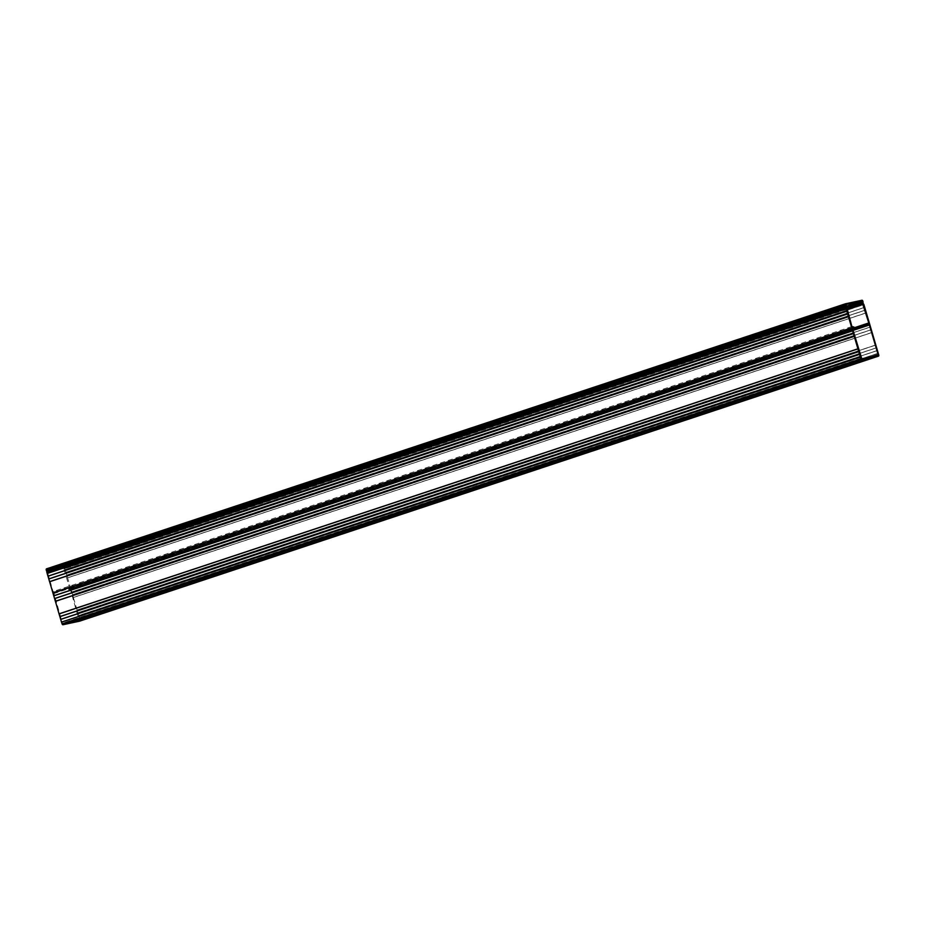 <?xml version="1.0" encoding="UTF-8"?>
<svg xmlns="http://www.w3.org/2000/svg" width="925" height="925" viewBox="0 0 925 925"><rect width="100%" height="100%" fill="white"/><g stroke="black" fill="none" stroke-linecap="round" stroke-linejoin="round"><path stroke-width="0.69" stroke-dasharray="4.62 3.47" d="M864.771 307.262L65.953 572.274L65.085 569.534L64.646 568.043L863.453 303.03M863.303 302.88L63.894 567.834L63.374 566.389L862.192 301.377M862.447 301.92L63.628 566.933L862.447 301.689M862.1 301.342L63.154 566.389L846.572 306.487L63.154 566.389L63.709 568.609L846.676 308.846M846.733 309.031L63.86 568.759L69.791 588.728L852.572 328.884L68.473 589.19L852.723 329.381M852.781 329.566L68.716 589.688L70.589 590.011L79.111 620.363L62.992 623.82L62.391 623.219L53.858 592.879L853.914 327.045M853.763 326.895L54.957 591.908L53.083 591.572L47.499 572.263L846.259 307.308L47.857 572.182L47.302 569.962L846.121 304.949M845.97 304.799L47.163 569.812L845.832 304.834M845.774 304.892L46.967 569.904L47.152 570.864M845.843 305.481L47.048 570.482L845.843 305.47M878.75 354.992L79.943 620.004L79.446 618.339L878.264 353.269L79.469 618.27L78.694 615.576L877.513 350.552M78.694 615.576L77.839 612.778L876.646 347.765L77.85 612.778L77.076 610.072L875.894 345.06M77.076 610.072L73.341 597.469L872.148 332.457M872.159 332.399L73.352 597.411L72.578 594.763L871.385 329.751M72.578 594.763L71.722 591.965L870.529 326.953M870.541 326.895L71.734 591.908L70.959 589.26L869.766 324.247M70.959 589.26L67.56 577.836L866.367 312.823M866.39 312.766L67.571 577.778L66.797 575.13L865.603 310.118M66.797 575.13L65.941 572.332L864.748 307.32L65.953 572.274M79.943 620.004A1.075 0.601 -108.4 0 1 79.723 621.138M852.642 327.866L53.881 592.867L852.665 327.866M46.967 569.904L845.785 304.845M47.499 572.263L846.306 307.25L47.499 572.263M60.715 619.368L859.522 354.356M59.096 613.865L857.903 348.852M54.587 598.567L853.393 333.555M52.968 593.064L851.775 328.051M48.805 578.923L847.612 313.922M47.187 573.431L845.993 308.418M878.288 353.2L79.469 618.282M845.82 305.458L47.013 570.471L47.117 569.442L62.981 566.042L63.675 566.69M47.013 570.471L845.855 305.574M863.118 302.024L64.311 567.037L64.056 566.181L862.863 301.168M64.079 567.268L862.574 302.382L64.311 567.037M862.47 302.024L64.022 567.256M845.681 305.921L47.048 570.586M46.539 568.84L63.166 565.268A1.075 0.601 -108.4 0 1 64.056 566.181M47.117 569.442L845.924 304.429L47.117 569.442M863.892 304.522L65.085 569.534M64.045 567.985L862.852 302.972M862.713 302.822L63.894 567.834M862.378 301.573L63.571 566.586M846.618 306.649L63.108 566.574M64.207 568.678L846.745 309.066M846.791 309.251L64.357 568.829M69.988 587.953L852.457 328.363M69.814 588.716L868.633 323.704L69.791 588.728M852.619 329.046L68.473 589.19M69.999 589.41L852.815 329.705M853.035 330.433L70.589 590.011M79.296 619.588L871.882 356.645M877.918 355.35L79.111 620.363M62.992 623.82L861.799 358.808M861.198 358.206L62.391 623.219M53.685 593.642L852.503 328.629M854.018 327.392L55.211 592.405M53.673 592.185L852.492 327.172M851.89 326.56L53.083 591.572M47.453 572.459L846.259 307.447M846.71 306.984L47.903 571.997M845.716 305.146L46.909 570.158M47.268 571.581L846.074 306.568L47.256 571.581M79.446 618.339L878.264 353.315L79.457 618.282M877.42 350.471L78.613 615.483M77.827 612.836L876.634 347.823M876.669 347.708L77.862 612.72M875.802 344.967L76.995 609.98M73.329 597.527L872.136 332.514M871.292 329.658L72.485 594.671M71.711 592.023L870.518 327.011M869.673 324.155L70.867 589.167M67.548 577.894L866.355 312.881M865.511 310.025L66.704 575.038M65.929 572.39L864.736 307.377M65.178 569.627L863.985 304.614M78.66 615.53L877.467 350.517M77.041 610.026L875.848 345.013M72.532 594.717L871.338 329.705M70.913 589.213L869.72 324.201M66.75 575.084L865.557 310.072M65.132 569.58L863.938 304.568M845.681 305.285L46.874 570.297M862.47 301.839L63.698 566.84M846.479 306.175L63.073 566.077M62.981 566.042L846.456 306.117M47.071 569.511L845.878 304.498M46.932 570.436L845.739 305.423M861.973 300.255L63.166 565.268M79.134 620.351L877.941 355.339M77.839 612.778L876.657 347.765M864.748 307.32L65.941 572.332"/><path stroke-width="1.39" d="M863.892 304.522L861.915 301.562L868.795 322.941L867.28 324.178L869.407 324.999L878.103 354.576L877.918 355.35L861.799 358.808L852.503 328.629L853.914 327.045L851.89 326.56L846.121 304.949L845.566 306.857L860.863 358.819A1.075 0.601 71.6 0 0 861.753 359.733L878.461 356.148A1.075 0.601 71.6 0 0 878.75 354.992L863.892 304.522M47.152 570.864L47.314 571.511M845.566 306.857L46.759 571.87L47.175 573.488L47.95 576.136L846.757 311.124L47.95 576.136M47.996 576.183L49.568 581.64L848.375 316.627L49.615 581.686L53.731 595.769L852.538 330.757M852.584 330.803L53.777 595.816L54.575 598.625L55.35 601.273L854.157 336.261M854.203 336.307L55.396 601.319L59.073 613.923L59.859 616.57L858.666 351.558M858.712 351.604L59.894 616.617L60.692 619.426L61.478 622.074L860.285 357.062M61.478 622.074L62.056 623.832L860.863 358.819M861.753 359.733L62.946 624.745L79.654 621.161A1.075 0.601 -108.4 0 1 79.654 621.161L878.461 356.148M62.946 624.745A1.075 0.601 -108.4 0 1 62.056 623.832M79.723 621.138A1.075 0.601 -108.4 0 1 79.689 621.149L878.496 356.137M46.759 571.87L845.612 306.672L46.805 571.685M46.84 570.968L845.647 305.955L46.655 571.002L845.647 305.955L845.924 304.429L861.88 301.064L846.479 306.175M46.25 569.997L46.504 570.852L845.311 305.84L845.057 304.984L46.25 569.997A1.075 0.601 -108.4 0 1 46.504 568.84L845.311 303.828A1.075 0.601 71.6 0 0 845.311 303.828L861.973 300.255A1.075 0.601 71.6 0 1 862.863 301.168L863.083 302.221L862.47 302.024M862.447 301.689L861.88 301.064M845.311 303.828A1.075 0.601 71.6 0 0 845.057 304.984M46.504 568.84A1.075 0.601 -108.4 0 1 46.539 568.84L845.277 303.851M861.961 301.377L846.572 306.487L861.95 301.377M861.915 301.562L846.618 306.649M846.676 308.846L862.516 303.597M862.667 303.747L846.733 309.031M846.745 309.066L863.013 303.666M863.164 303.816L846.791 309.251M852.457 328.363L868.795 322.941M852.572 328.884L867.315 323.993L852.572 328.884M867.28 324.178L852.619 329.046M852.723 329.381L867.384 324.525M867.534 324.675L852.781 329.566M852.815 329.705L868.806 324.397M869.407 324.999L853.035 330.433M871.882 356.645L878.103 354.576M852.48 328.074L853.972 327.577L852.48 328.074M47.314 571.396L846.121 306.383M47.198 573.373L846.005 308.36M845.982 308.476L47.175 573.488M846.849 311.216L48.042 576.229M48.817 578.877L847.635 313.864M847.601 313.98L48.794 578.992M848.468 316.708L49.661 581.721M52.979 593.006L851.786 327.993M851.763 328.109L52.956 593.122M852.63 330.849L53.823 595.862M54.598 598.51L853.405 333.497M853.382 333.613L54.575 598.625M854.249 336.353L55.442 601.366M59.107 613.807L857.914 348.794M857.88 348.91L59.073 613.923M858.758 351.65L59.94 616.663M60.726 619.311L859.533 354.298M859.498 354.414L60.692 619.426M860.377 357.154L61.559 622.167M61.524 622.12L860.331 357.108M859.522 354.356L60.715 619.368L859.522 354.356M857.903 348.852L59.084 613.865L857.903 348.852M853.393 333.555L54.587 598.567L853.393 333.555M851.775 328.051L52.968 593.064L851.775 328.051M847.612 313.922L48.805 578.934L847.612 313.922M845.993 308.418L47.187 573.431L845.993 308.418M846.456 306.117L861.788 301.03"/></g></svg>

